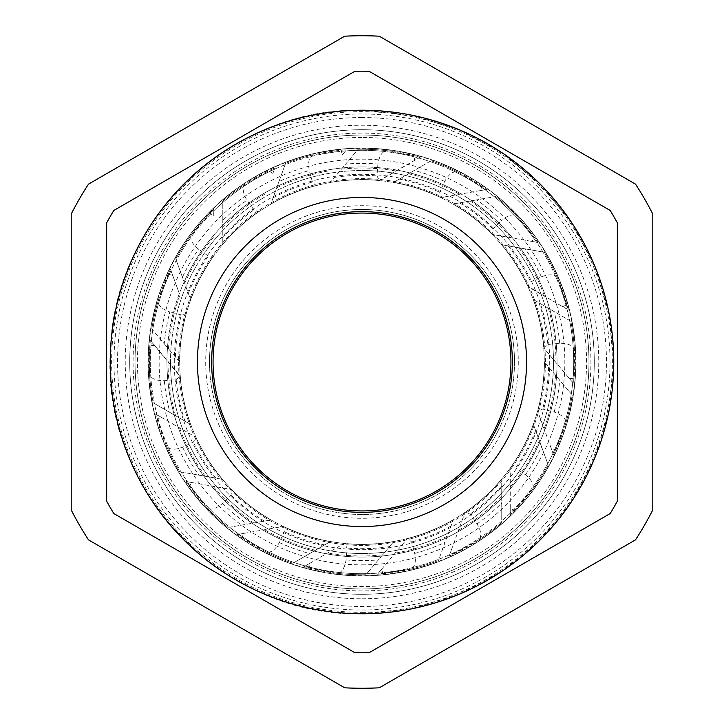 <?xml version="1.0" encoding="UTF-8"?>
<svg xmlns="http://www.w3.org/2000/svg" width="724" height="724" viewBox="0 0 724 724"><rect width="100%" height="100%" fill="white"/><g stroke="black" fill="none" stroke-linecap="round" stroke-linejoin="round"><path stroke-width="0.54" stroke-dasharray="3.62 2.71" d="M179.579 362L175.389 357.004A186.674 186.674 0 0 1 181.353 314.949L186.159 313.465A182.421 182.421 0 0 0 179.579 362A182.421 182.421 0 0 1 186.33 312.822L186.159 313.465A182.421 182.421 0 0 0 179.579 362L167.488 347.592A195.046 195.046 0 0 0 544.665 430.391A195.046 195.046 0 0 0 557.046 362A195.046 195.046 0 0 1 362 557.046A195.046 195.046 0 0 1 166.954 362A195.046 195.046 0 0 1 362 166.954A195.046 195.046 0 0 1 557.046 362A195.046 195.046 0 0 0 545.887 296.976L527.905 286.152L530.629 281.926L541.398 276.821C550.014 273.645 555.489 274.306 557.824 278.776L568.304 309.926A212.775 212.775 0 0 0 544.285 252.242L542.891 251.997A211.716 211.716 0 0 0 536.593 242.241L538.05 242.504L534.946 238.042L517.551 216.82C513.823 213.417 508.456 214.675 501.442 220.594A198.593 198.593 0 0 0 476.7 199.878L495.75 196.521A212.775 212.775 0 0 1 538.05 242.504L531.66 241.373L534.946 238.042M362 575.906A213.906 213.906 0 0 1 148.094 362A213.906 213.906 0 0 1 362 148.094A213.906 213.906 0 0 1 575.906 362A213.906 213.906 0 0 1 362 575.906A213.906 213.906 0 0 1 148.094 362A213.906 213.906 0 0 1 362 148.094A213.906 213.906 0 0 1 575.906 362A213.906 213.906 0 0 1 362 575.906A213.906 213.906 0 0 1 148.094 362A213.906 213.906 0 0 1 362 148.094A213.906 213.906 0 0 1 575.906 362A213.906 213.906 0 0 1 362 575.906A213.906 213.906 0 0 1 148.094 362A213.906 213.906 0 0 1 362 148.094A213.906 213.906 0 0 1 575.906 362A213.906 213.906 0 0 1 362 575.906A213.906 213.906 0 0 0 575.906 362A213.906 213.906 0 0 0 362 148.094M362 170.502A191.498 191.498 0 0 1 553.498 362A191.498 191.498 0 0 1 362 553.498A191.498 191.498 0 0 1 170.502 362A191.498 191.498 0 0 0 362 553.498A191.498 191.498 0 0 0 553.498 362A191.498 191.498 0 0 0 362 170.502A191.498 191.498 0 0 0 170.502 362A191.498 191.498 0 0 1 362 170.502A191.498 191.498 0 0 0 170.502 362A191.498 191.498 0 0 0 362 553.498A191.498 191.498 0 0 0 553.498 362M514.493 362A152.493 152.493 0 0 1 362 514.493A152.493 152.493 0 0 1 209.507 362A152.493 152.493 0 0 1 362 209.507A152.493 152.493 0 0 1 514.493 362A152.493 152.493 0 0 1 362 514.493A152.493 152.493 0 0 1 209.507 362A152.493 152.493 0 0 1 362 209.507A152.493 152.493 0 0 1 514.493 362A152.493 152.493 0 0 0 362 209.507A152.493 152.493 0 0 0 209.507 362M362 133.089A228.911 228.911 0 0 0 133.089 362A228.911 228.911 0 0 0 362 590.911A228.911 228.911 0 0 0 590.911 362A228.911 228.911 0 0 0 362 133.089M362 598.766A236.766 236.766 0 0 0 598.766 362A236.766 236.766 0 0 0 362 125.234A236.766 236.766 0 0 0 125.234 362A236.766 236.766 0 0 0 362 598.766M151.814 328.904A212.775 212.775 0 0 1 158.493 299.881A212.775 212.775 0 0 0 151.814 328.904L152.719 329.99A211.716 211.716 0 0 0 151.28 341.52L150.321 340.38L149.841 345.791L149.515 373.231A212.775 212.775 0 0 0 153.171 402.788A212.775 212.775 0 0 1 150.321 340.38L180.158 376.534A182.421 182.421 0 0 0 190.584 424.391A182.421 182.421 0 0 1 180.104 375.874L151.28 341.52A211.716 211.716 0 0 0 154.393 403.503L190.584 424.391L154.393 403.503A211.716 211.716 0 0 0 181.109 472.003L222.259 479.261L181.109 472.003A211.716 211.716 0 0 0 229.644 527.235L270.785 519.977L229.644 527.235A211.716 211.716 0 0 0 294.134 562.539L330.325 541.652L294.134 562.539A211.716 211.716 0 0 0 362 573.716A211.716 211.716 0 0 1 150.284 362A211.716 211.716 0 0 1 362 150.284A211.716 211.716 0 0 1 573.716 362A211.716 211.716 0 0 1 362 573.716A211.716 211.716 0 0 0 366.815 573.661L393.675 541.652L366.815 573.661A211.716 211.716 0 0 0 438.916 559.245L453.215 519.977L438.916 559.245A211.716 211.716 0 0 0 501.741 521.045L501.741 479.261L501.741 521.045A211.716 211.716 0 0 0 547.715 463.659L533.416 424.391L547.715 463.659A211.716 211.716 0 0 0 571.281 394.01L544.421 362L571.281 394.01A211.716 211.716 0 0 0 569.607 320.497L533.416 299.609L569.607 320.497A211.716 211.716 0 0 0 567.019 309.175L528.176 286.758A182.421 182.421 0 0 0 501.741 244.739A182.421 182.421 0 0 1 527.905 286.152A182.421 182.421 0 0 0 501.741 244.739L542.891 251.997A211.716 211.716 0 0 1 567.019 309.175L545.887 296.976A195.046 195.046 0 0 0 179.335 293.609L170.484 269.283L158.493 299.881C157.407 304.813 161.18 308.831 169.823 311.944A198.593 198.593 0 0 0 164.248 343.728L151.814 328.904A212.775 212.775 0 0 1 170.484 269.283L170.991 270.676A211.716 211.716 0 0 0 152.719 329.99L167.488 347.592A195.046 195.046 0 0 1 179.335 293.609L170.991 270.676A211.716 211.716 0 0 1 213.743 210.856L213.743 209.372L209.897 213.209L192.014 234.024C189.299 238.277 191.48 243.345 198.53 249.228A198.593 198.593 0 0 0 182.421 277.202L175.805 259.011A212.775 212.775 0 0 1 213.743 209.372L213.743 215.87L209.897 213.209M362 135.035A226.965 226.965 0 0 1 588.965 362A226.965 226.965 0 0 1 362 588.965A226.965 226.965 0 0 1 135.035 362A226.965 226.965 0 0 1 362 135.035A226.965 226.965 0 0 1 588.965 362A226.965 226.965 0 0 1 362 588.965A226.965 226.965 0 0 1 135.035 362A226.965 226.965 0 0 1 362 135.035M362 149.225A212.775 212.775 0 0 1 387.838 150.8A212.775 212.775 0 0 0 358.09 149.262L357.185 150.339A211.716 211.716 0 0 1 418.762 158.04L420.056 157.298L414.807 155.877L387.838 150.8C382.797 150.583 379.485 154.999 377.928 164.049A198.593 198.593 0 0 0 345.656 164.086L358.09 149.262A212.775 212.775 0 0 1 420.056 157.298L414.427 160.538L414.807 155.877M495.75 196.521A212.775 212.775 0 0 1 517.551 216.82A212.775 212.775 0 0 0 495.75 196.521L494.356 196.765A211.716 211.716 0 0 0 429.866 161.461L393.675 182.348L429.866 161.461A211.716 211.716 0 0 0 418.762 158.04L379.267 180.394A182.421 182.421 0 0 0 330.325 182.348L345.656 164.086M531.66 241.373L492.42 234.458A182.421 182.421 0 0 0 453.215 204.023A182.421 182.421 0 0 1 491.958 233.979A182.421 182.421 0 0 0 453.215 204.023L494.356 196.765A211.716 211.716 0 0 1 536.593 242.241L492.42 234.458L491.958 233.979L493.071 229.083L501.442 220.594M533.416 299.609A182.421 182.421 0 0 1 543.842 347.466A182.421 182.421 0 0 0 533.416 299.609A182.421 182.421 0 0 1 543.896 348.126L573.679 383.62L543.896 348.126L543.842 347.466L547.851 344.434L559.706 343.312C568.901 343.285 573.824 345.773 574.485 350.769L573.679 383.62A212.775 212.775 0 0 0 570.829 321.212A212.775 212.775 0 0 1 574.485 350.769A212.775 212.775 0 0 0 570.829 321.212M354.86 71.296A290.795 290.795 0 0 1 369.14 71.296L610.187 210.458L369.14 71.296A290.795 290.795 0 0 0 354.86 71.296A290.795 290.795 0 0 1 369.14 71.296L610.187 210.458A290.795 290.795 0 0 1 617.337 222.838L617.337 501.162A290.795 290.795 0 0 1 610.187 513.542L369.14 652.704A290.795 290.795 0 0 1 354.86 652.704L113.813 513.542A290.795 290.795 0 0 1 106.663 501.162L106.663 222.838A290.795 290.795 0 0 1 113.813 210.458L354.86 71.296M106.663 222.838L106.663 501.162A290.795 290.795 0 0 0 113.813 513.542L354.86 652.704A290.795 290.795 0 0 0 369.14 652.704L610.187 513.542A290.795 290.795 0 0 0 617.337 501.162L617.337 222.838A290.795 290.795 0 0 0 610.187 210.458A290.795 290.795 0 0 1 617.337 222.838L617.337 501.162A290.795 290.795 0 0 1 610.187 513.542L369.14 652.704A290.795 290.795 0 0 1 354.86 652.704L113.813 513.542A290.795 290.795 0 0 1 106.663 501.162L106.663 222.838A290.795 290.795 0 0 1 113.813 210.458A290.795 290.795 0 0 0 106.663 222.838M181.353 314.949L169.823 311.944M175.389 357.004L164.248 343.728M175.805 259.011A212.775 212.775 0 0 1 192.014 234.024A212.775 212.775 0 0 0 175.805 259.011L190.584 299.609A182.421 182.421 0 0 1 213.743 255.708L213.363 256.251L208.34 255.997L198.53 249.228M190.584 299.609A182.421 182.421 0 0 1 213.363 256.251A182.421 182.421 0 0 0 190.584 299.609L182.421 277.202M213.743 215.87L213.743 210.856A211.716 211.716 0 0 1 274.378 169.271L274.885 167.868L269.962 170.158L246.033 183.597C242.033 186.683 242.341 192.186 246.956 200.123A198.593 198.593 0 0 0 222.259 220.892L222.259 201.543A212.775 212.775 0 0 1 274.885 167.868L272.667 173.977L269.962 170.158M222.259 201.543A212.775 212.775 0 0 1 246.033 183.597A212.775 212.775 0 0 0 222.259 201.543L222.259 244.739A182.421 182.421 0 0 1 259.038 211.408L258.495 211.788L253.862 209.833L246.956 200.123M222.259 244.739A182.421 182.421 0 0 1 258.495 211.788A182.421 182.421 0 0 0 222.259 244.739L222.259 220.892M272.667 173.977L274.378 169.271A211.716 211.716 0 0 1 345.583 150.927L346.534 149.787L341.122 150.248L314.044 154.701C309.229 156.221 307.637 161.506 309.266 170.538A198.593 198.593 0 0 0 278.948 181.606L285.564 163.425A212.775 212.775 0 0 1 346.534 149.787L342.362 154.764L341.122 150.248M285.564 163.425A212.775 212.775 0 0 1 314.044 154.701A212.775 212.775 0 0 0 285.564 163.425L270.785 204.023A182.421 182.421 0 0 1 316.759 185.281L316.117 185.444L312.424 182.023L309.266 170.538M270.785 204.023A182.421 182.421 0 0 1 316.117 185.444A182.421 182.421 0 0 0 270.785 204.023L278.948 181.606M342.362 154.764L345.583 150.927A211.716 211.716 0 0 1 357.185 150.339L330.325 182.348A182.421 182.421 0 0 1 379.928 180.466L414.427 160.538M362 179.579A182.421 182.421 0 0 1 379.267 180.394L376.969 175.923L377.928 164.049M393.675 182.348A182.421 182.421 0 0 1 440.337 197.254A182.421 182.421 0 0 0 393.675 182.348A182.421 182.421 0 0 1 440.934 197.543L440.337 197.254L439.712 192.267L444.672 181.434C449.233 173.461 453.848 170.448 458.518 172.375L486.564 189.498A212.775 212.775 0 0 0 431.088 160.755A212.775 212.775 0 0 1 458.518 172.375A212.775 212.775 0 0 0 431.088 160.755M480.166 190.62L440.934 197.543L486.564 189.498L480.166 190.62L482.121 186.367M453.215 204.023L476.7 199.878M501.741 244.739L544.285 252.242A212.775 212.775 0 0 1 557.824 278.776A212.775 212.775 0 0 0 544.285 252.242M544.421 362A182.421 182.421 0 0 1 537.841 410.535A182.421 182.421 0 0 0 544.421 362A182.421 182.421 0 0 1 537.67 411.178L537.841 410.535L542.647 409.051L554.177 412.056C562.819 415.169 566.593 419.187 565.507 424.119L553.516 454.717A212.775 212.775 0 0 0 572.186 395.096A212.775 212.775 0 0 1 565.507 424.119A212.775 212.775 0 0 0 572.186 395.096M551.29 448.618L537.67 411.178L553.516 454.717L551.29 448.618L555.824 449.794M533.416 424.391A182.421 182.421 0 0 1 510.637 467.749A182.421 182.421 0 0 0 533.416 424.391A182.421 182.421 0 0 1 510.257 468.292L510.637 467.749L515.66 468.003L525.47 474.772C532.52 480.655 534.701 485.723 531.986 489.976L510.257 514.628A212.775 212.775 0 0 0 548.195 464.989A212.775 212.775 0 0 1 531.986 489.976A212.775 212.775 0 0 0 548.195 464.989M510.257 508.13L510.257 468.292L510.257 514.628L510.257 508.13L514.103 510.791M501.741 479.261A182.421 182.421 0 0 1 465.505 512.212A182.421 182.421 0 0 0 501.741 479.261A182.421 182.421 0 0 1 464.962 512.592L465.505 512.212L470.138 514.167L477.044 523.877C481.659 531.823 481.967 537.335 477.967 540.403L449.115 556.132A212.775 212.775 0 0 0 501.741 522.457A212.775 212.775 0 0 1 477.967 540.403A212.775 212.775 0 0 0 501.741 522.457M451.333 550.023L464.962 512.592L449.115 556.132L451.333 550.023L454.038 553.842M453.215 519.977A182.421 182.421 0 0 1 407.884 538.556A182.421 182.421 0 0 0 453.215 519.977A182.421 182.421 0 0 1 407.241 538.719L407.884 538.556L411.576 541.977L414.734 553.462C416.363 562.494 414.771 567.779 409.956 569.299L377.466 574.213A212.775 212.775 0 0 0 438.436 560.575A212.775 212.775 0 0 1 409.956 569.299A212.775 212.775 0 0 0 438.436 560.575M381.639 569.236L407.241 538.719L377.466 574.213L381.639 569.236L382.878 573.752M393.675 541.652A182.421 182.421 0 0 1 344.733 543.606A182.421 182.421 0 0 0 393.675 541.652A182.421 182.421 0 0 1 344.072 543.534L344.733 543.606L347.031 548.077L346.072 559.951C344.515 569.001 341.203 573.417 336.162 573.2L303.944 566.702A212.775 212.775 0 0 0 365.91 574.738A212.775 212.775 0 0 1 336.162 573.2A212.775 212.775 0 0 0 365.91 574.738M309.573 563.462L344.072 543.534L303.944 566.702L309.573 563.462L309.193 568.123M330.325 541.652A182.421 182.421 0 0 1 283.663 526.746A182.421 182.421 0 0 0 330.325 541.652A182.421 182.421 0 0 1 283.066 526.457L283.663 526.746L284.288 531.733L279.328 542.566C274.767 550.539 270.152 553.552 265.482 551.625L237.436 534.502A212.775 212.775 0 0 0 292.912 563.245A212.775 212.775 0 0 1 265.482 551.625A212.775 212.775 0 0 0 292.912 563.245M243.834 533.38L283.066 526.457L237.436 534.502L243.834 533.38L241.879 537.633M270.785 519.977A182.421 182.421 0 0 1 232.042 490.021A182.421 182.421 0 0 0 270.785 519.977A182.421 182.421 0 0 1 231.58 489.542L232.042 490.021L230.929 494.917L222.558 503.406C215.544 509.325 210.177 510.583 206.449 507.18L185.95 481.496A212.775 212.775 0 0 0 228.25 527.479A212.775 212.775 0 0 1 206.449 507.18A212.775 212.775 0 0 0 228.25 527.479M192.34 482.627L231.58 489.542L185.95 481.496L192.34 482.627L189.055 485.958M222.259 479.261A182.421 182.421 0 0 1 196.095 437.848A182.421 182.421 0 0 0 222.259 479.261A182.421 182.421 0 0 1 195.824 437.242L196.095 437.848L193.371 442.074L182.602 447.179C173.986 450.355 168.511 449.695 166.176 445.224L155.696 414.074A212.775 212.775 0 0 0 179.715 471.758A212.775 212.775 0 0 1 166.176 445.224A212.775 212.775 0 0 0 179.715 471.758M161.316 417.323L195.824 437.242L155.696 414.074L161.316 417.323L157.09 419.332M190.584 424.391A182.421 182.421 0 0 1 180.158 376.534L176.149 379.566L164.294 380.688C155.117 380.724 150.194 378.236 149.515 373.231A212.775 212.775 0 0 0 153.171 402.788M362 179.724A182.276 182.276 0 0 1 544.276 362A182.276 182.276 0 0 1 362 544.276A182.276 182.276 0 0 1 179.724 362A182.276 182.276 0 0 1 362 179.724A182.276 182.276 0 0 1 544.276 362A182.276 182.276 0 0 1 362 544.276A182.276 182.276 0 0 1 179.724 362A182.276 182.276 0 0 1 362 179.724M362 510.945A148.945 148.945 0 0 1 213.055 362A148.945 148.945 0 0 1 362 213.055A148.945 148.945 0 0 1 510.945 362A148.945 148.945 0 0 1 362 510.945M547.009 468.817A213.625 213.625 0 0 0 468.817 176.991A213.625 213.625 0 0 0 176.991 255.183A213.625 213.625 0 0 0 255.183 547.009A213.625 213.625 0 0 0 547.009 468.817M492.22 437.178A150.366 150.366 0 0 0 437.178 231.78A150.366 150.366 0 0 0 231.78 286.822A150.366 150.366 0 0 0 286.822 492.22A150.366 150.366 0 0 0 492.22 437.178M563.163 478.139A232.277 232.277 0 0 0 478.139 160.837A232.277 232.277 0 0 0 160.837 245.861A232.277 232.277 0 0 0 245.861 563.163A232.277 232.277 0 0 0 563.163 478.139A232.277 232.277 0 0 0 478.139 160.837A232.277 232.277 0 0 0 160.837 245.861A232.277 232.277 0 0 0 245.861 563.163A232.277 232.277 0 0 0 563.163 478.139M135.035 362A226.965 226.965 0 0 0 362 588.965A226.965 226.965 0 0 0 588.965 362A226.965 226.965 0 0 1 362 588.965A226.965 226.965 0 0 1 135.035 362A226.965 226.965 0 0 1 362 135.035A226.965 226.965 0 0 1 588.965 362A226.965 226.965 0 0 0 362 135.035A226.965 226.965 0 0 0 135.035 362M652.795 509.931A326.262 326.262 0 0 1 635.509 539.869L379.286 687.8A326.262 326.262 0 0 1 344.714 687.8L88.491 539.869A326.262 326.262 0 0 1 71.205 509.931L71.205 214.069A326.262 326.262 0 0 1 88.491 184.131L344.714 36.2A326.262 326.262 0 0 1 379.286 36.2L635.509 184.131A326.262 326.262 0 0 1 652.795 214.069L652.795 509.931M545.398 362A183.398 183.398 0 0 0 362 178.602A183.398 183.398 0 0 0 178.602 362A183.398 183.398 0 0 0 362 545.398A183.398 183.398 0 0 0 545.398 362M362 137.451A224.549 224.549 0 0 0 137.451 362A224.549 224.549 0 0 0 362 586.549A224.549 224.549 0 0 0 586.549 362A224.549 224.549 0 0 0 362 137.451M362 564.847A202.847 202.847 0 0 0 564.847 362A202.847 202.847 0 0 0 362 159.153A202.847 202.847 0 0 0 159.153 362A202.847 202.847 0 0 0 362 564.847M205.707 362A156.293 156.293 0 0 0 362 518.294A156.293 156.293 0 0 0 518.294 362A156.293 156.293 0 0 0 362 205.707A156.293 156.293 0 0 0 205.707 362M174.303 362A187.697 187.697 0 0 1 362 174.303A187.697 187.697 0 0 1 549.697 362A187.697 187.697 0 0 1 362 549.697A187.697 187.697 0 0 1 174.303 362M362 117.532A244.468 244.468 0 0 0 117.532 362A244.468 244.468 0 0 0 362 606.468A244.468 244.468 0 0 0 606.468 362A244.468 244.468 0 0 0 362 117.532M362 610.015A248.015 248.015 0 0 0 610.015 362A248.015 248.015 0 0 0 362 113.985A248.015 248.015 0 0 0 113.985 362A248.015 248.015 0 0 0 362 610.015M362 612.368A250.368 250.368 0 0 0 612.368 362A250.368 250.368 0 0 0 362 111.632A250.368 250.368 0 0 0 111.632 362A250.368 250.368 0 0 0 362 612.368M362 613.373A251.373 251.373 0 0 0 613.373 362A251.373 251.373 0 0 0 362 110.627A251.373 251.373 0 0 0 110.627 362A251.373 251.373 0 0 0 362 613.373M179.335 293.609A195.046 195.046 0 0 0 167.488 347.592M213.743 235.255A195.046 195.046 0 0 0 184.149 281.935M266.034 192.195A195.046 195.046 0 0 0 222.259 225.933M329.9 169.615A195.046 195.046 0 0 0 277.22 186.34M397.639 170.24A195.046 195.046 0 0 0 342.416 167.941M461.07 193.987A195.046 195.046 0 0 0 409.965 172.946M512.565 238.006A195.046 195.046 0 0 0 471.74 200.756M545.887 296.976A195.046 195.046 0 0 0 520.266 248.006M166.963 360.208A195.046 195.046 0 0 0 362 557.046A195.046 195.046 0 0 0 549.715 309.012M548.367 308.243A193.969 193.969 0 0 1 555.969 362.516M334.515 177.362A186.674 186.674 0 0 1 376.969 175.923M168.484 348.778A193.969 193.969 0 0 1 179.905 295.175M188.349 293.482A186.674 186.674 0 0 1 208.34 255.997M184.674 283.383A193.969 193.969 0 0 1 213.743 236.92M222.259 238.223A186.674 186.674 0 0 1 253.862 209.833M222.259 227.481A193.969 193.969 0 0 1 265.464 193.761M273.02 197.896A186.674 186.674 0 0 1 312.424 182.023M276.695 187.797A193.969 193.969 0 0 1 328.832 170.891M341.42 169.126A193.969 193.969 0 0 1 396.191 171.072M399.322 179.09A186.674 186.674 0 0 1 439.712 192.267M444.672 181.434A198.593 198.593 0 0 0 414.327 170.43M408.626 173.715A193.969 193.969 0 0 1 459.432 194.276M459.631 202.883A186.674 186.674 0 0 1 493.071 229.083M470.211 201.019A193.969 193.969 0 0 1 510.918 237.716M508.158 245.87A186.674 186.674 0 0 1 530.629 281.926M541.398 276.821A198.593 198.593 0 0 0 525.226 248.884M518.746 247.744A193.969 193.969 0 0 1 544.448 296.143M539.063 302.867A186.674 186.674 0 0 1 547.851 344.434M559.706 343.312A198.593 198.593 0 0 0 554.068 311.528M548.611 366.996A186.674 186.674 0 0 1 542.647 409.051M554.177 412.056A198.593 198.593 0 0 0 559.752 380.272M555.516 375.222A193.969 193.969 0 0 1 544.095 428.825M535.651 430.518A186.674 186.674 0 0 1 515.66 468.003M525.47 474.772A198.593 198.593 0 0 0 541.579 446.798M539.326 440.617A193.969 193.969 0 0 1 510.257 487.08M501.741 485.777A186.674 186.674 0 0 1 470.138 514.167M477.044 523.877A198.593 198.593 0 0 0 501.741 503.108M501.741 496.519A193.969 193.969 0 0 1 458.536 530.24M450.98 526.104A186.674 186.674 0 0 1 411.576 541.977M414.734 553.462A198.593 198.593 0 0 0 445.052 542.394M447.305 536.203A193.969 193.969 0 0 1 395.168 553.109M389.485 546.638A186.674 186.674 0 0 1 347.031 548.077M346.072 559.951A198.593 198.593 0 0 0 378.344 559.914M382.58 554.874A193.969 193.969 0 0 1 327.809 552.928M324.678 544.91A186.674 186.674 0 0 1 284.288 531.733M279.328 542.566A198.593 198.593 0 0 0 309.673 553.57M315.374 550.285A193.969 193.969 0 0 1 264.568 529.724M264.369 521.117A186.674 186.674 0 0 1 230.929 494.917M222.558 503.406A198.593 198.593 0 0 0 247.3 524.122M253.789 522.981A193.969 193.969 0 0 1 213.082 486.284M215.843 478.13A186.674 186.674 0 0 1 193.371 442.074M182.602 447.179A198.593 198.593 0 0 0 198.774 475.116M205.254 476.256A193.969 193.969 0 0 1 179.552 427.857M164.294 380.688A198.593 198.593 0 0 0 169.932 412.472M184.937 421.133A186.674 186.674 0 0 1 176.149 379.566M175.633 415.757A193.969 193.969 0 0 1 168.031 361.484M166.954 362A195.046 195.046 0 0 0 174.285 414.988M362 553.498A191.498 191.498 0 0 1 170.502 362M154.502 345.348L149.841 345.791M569.498 378.652L574.159 378.209M562.684 306.677L566.91 304.668M172.71 275.382L168.176 274.206M362 110.211L411.123 115.053L458.355 129.379L501.886 152.646L540.041 183.959L571.354 222.114L594.621 265.645L608.947 312.877L613.789 362L608.947 411.123L594.621 458.355L571.354 501.886L540.041 540.041L501.886 571.354L458.355 594.621L411.123 608.947L362 613.789C223.092 617.626 100.12 488.709 110.491 350.135C113.505 219.915 231.78 107.089 362 110.211"/><path stroke-width="1.09" d="M362 510.945A148.945 148.945 0 0 1 213.055 362A148.945 148.945 0 0 1 362 213.055A148.945 148.945 0 0 1 510.945 362A148.945 148.945 0 0 1 362 510.945M492.22 437.178A150.366 150.366 0 0 0 437.178 231.78A150.366 150.366 0 0 0 231.78 286.822A150.366 150.366 0 0 0 286.822 492.22A150.366 150.366 0 0 0 492.22 437.178M487.895 143.949A251.789 251.789 0 0 1 580.051 487.895A251.789 251.789 0 0 1 236.105 580.051A251.789 251.789 0 0 1 143.949 236.105A251.789 251.789 0 0 1 487.895 143.949A251.789 251.789 0 0 1 580.051 487.895A251.789 251.789 0 0 1 236.105 580.051A251.789 251.789 0 0 1 143.949 236.105A251.789 251.789 0 0 1 487.895 143.949A251.789 251.789 0 0 0 143.949 236.105A251.789 251.789 0 0 0 236.105 580.051M369.14 71.296A290.795 290.795 0 0 0 354.86 71.296L113.813 210.458A290.795 290.795 0 0 0 106.663 222.838L106.663 501.162A290.795 290.795 0 0 0 113.813 513.542L354.86 652.704A290.795 290.795 0 0 0 369.14 652.704L610.187 513.542A290.795 290.795 0 0 0 617.337 501.162L617.337 222.838A290.795 290.795 0 0 0 610.187 210.458L369.14 71.296M379.286 687.8L635.509 539.869A326.262 326.262 0 0 0 652.795 509.931L652.795 214.069A326.262 326.262 0 0 0 635.509 184.131L379.286 36.2A326.262 326.262 0 0 0 344.714 36.2L88.491 184.131A326.262 326.262 0 0 0 71.205 214.069L71.205 509.931A326.262 326.262 0 0 0 88.491 539.869L344.714 687.8A326.262 326.262 0 0 0 379.286 687.8M279.726 504.501A164.547 164.547 0 0 0 504.501 444.274A164.547 164.547 0 0 0 444.274 219.499A164.547 164.547 0 0 0 219.499 279.726A164.547 164.547 0 0 0 279.726 504.501"/></g></svg>
